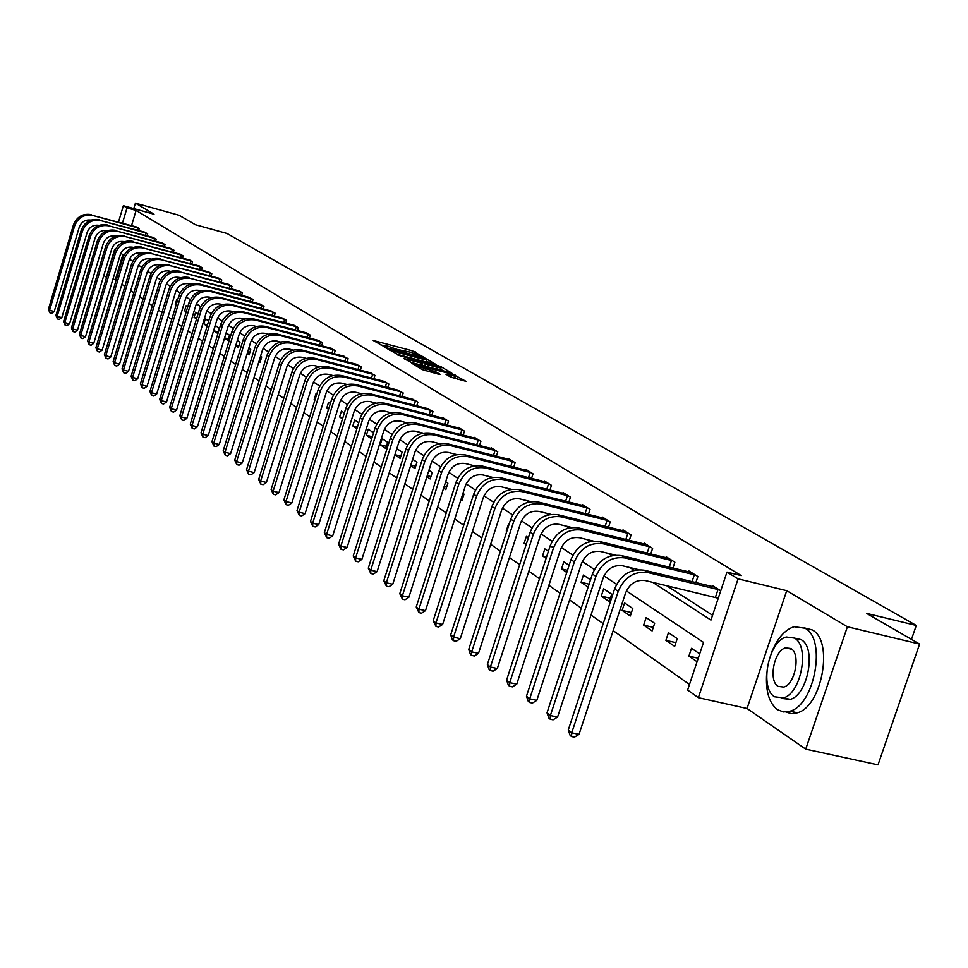 <?xml version="1.0" encoding="UTF-8"?>
<svg xmlns="http://www.w3.org/2000/svg" width="968" height="968" viewBox="0 0 968 968"><rect width="100%" height="100%" fill="white"/><g stroke="black" fill="none" stroke-linecap="round" stroke-linejoin="round"><path stroke-width="1.45" d="M423.609 357.107L412.429 350.827L373.224 340.482L384.223 346.617L385.191 346.798L383.655 345.407L388.083 346.217L403.971 351.88L404.939 352.049L403.366 350.658L410.88 352.291L423.609 357.107M450.616 377.096L466.044 381.356L451.995 373.757L411.666 363.194L422.302 369.619L438.77 374.265L440.041 374.301L435.455 371.615L425.775 368.76C419.979 367.066 417.135 365.904 417.269 365.275L446.647 372.74C452.455 374.447 455.287 375.608 455.154 376.237L445.885 374.205L450.616 377.096M919.6 644.071L878.012 764.865L805.715 749.159L847.387 626.78L919.6 644.071L866.59 613.373L916.272 625.437L227.008 233.469L195.403 224.709L179.128 215.283L135.423 203.135L154.021 214.206L123.372 205.712L127.014 207.914L136.101 210.431L741.282 575.597L726.968 572.1L738.088 578.852L698.364 697.674L687.619 690.051L703.518 642.401L626.393 590.904M847.387 626.78L786.73 590.686L738.088 578.852M436.471 364.754L424.383 357.761L384.828 347.343L397.969 354.53L436.471 364.754M441.045 366.739L451.754 373.079L411.509 362.528L403.934 358.632L422.459 363.315L419.41 361.391L397.848 355.075L438.02 365.662L441.045 366.739L440.779 367.562M135.423 203.135L133.79 208.592M911.481 639.376L916.272 625.437M136.101 210.431L131.551 225.629M666.601 585.664L712.569 615.273M135.944 226.839L139.235 228.533L138.642 230.505M144.305 232.054L147.656 233.784L147.051 235.793M152.835 237.378L156.259 239.132L155.642 241.201M161.547 242.811L165.032 244.601L164.403 246.707M170.428 248.352L173.998 250.192L173.345 252.346M179.503 254.015L183.146 255.891L182.48 258.093M188.772 259.799L192.499 261.711L191.809 263.962M198.246 265.704L202.046 267.664L201.344 269.963M207.914 271.742L211.811 273.738L211.084 276.098M217.812 277.913L221.781 279.958L221.043 282.378M227.916 284.229L231.981 286.31L231.231 288.779M238.249 290.678L242.411 292.808L241.637 295.337M248.824 297.273L253.084 299.451L252.285 302.052M259.642 304.025L263.998 306.251L263.175 308.913M270.713 310.934L275.166 313.209L274.331 315.943M282.039 318L286.601 320.335L285.741 323.143M293.643 325.236L298.313 327.632L297.43 330.511M305.525 332.653L310.317 335.109L309.397 338.062M317.698 340.252L322.598 342.757L321.666 345.794M330.173 348.044L335.206 350.61L334.226 353.719M342.962 356.018L348.117 358.656L347.113 361.851M356.067 364.21L361.354 366.908L360.326 370.2M369.522 372.595L374.943 375.366L373.89 378.754M383.316 381.211L388.894 384.054L387.793 387.539M397.485 390.056L403.208 392.972L402.071 396.553M412.029 399.131L417.898 402.131L416.736 405.822M426.961 408.46L432.999 411.533L431.801 415.332M442.315 418.043L442.497 417.45L448.523 421.201L447.276 425.121M458.094 427.892L458.287 427.287L464.471 431.135L463.188 435.176M474.32 438.02L474.514 437.391L480.878 441.36L479.547 445.534M491.006 448.45L491.212 447.797L497.758 451.874L496.378 456.182M508.176 459.171L508.394 458.505L515.133 462.704L513.706 467.145M525.854 470.206L526.084 469.516L533.029 473.848L531.541 478.434M544.064 481.58L544.294 480.866L551.457 485.331L549.921 490.074M562.832 493.305L563.073 492.567L570.442 497.153L568.857 502.065M582.179 505.381L582.433 504.618L590.032 509.362L588.375 514.444M602.132 517.844L602.386 517.057L610.239 521.946L608.509 527.209M622.714 530.706L622.993 529.883L631.088 534.929L629.297 540.386M643.974 543.98L644.252 543.133L652.614 548.348L650.75 553.999M665.936 557.701L666.226 556.818L674.865 562.202L672.929 568.071M688.623 571.882L688.926 570.963L697.867 576.529L695.835 582.627M716.501 597.679L718.099 598.684M712.085 586.535L712.4 585.592L720.736 590.783M122.851 254.681L115.361 279.692L116.124 280.224M121.883 284.289L124.884 286.407M130.728 290.521L133.85 292.723M139.755 296.886L142.998 299.173M148.987 303.395L152.363 305.779M158.425 310.05L161.946 312.531M168.081 316.863L171.747 319.44M177.955 323.82L181.766 326.506M188.07 330.947L192.027 333.742M198.416 338.243L202.542 341.147M209.015 345.709L213.299 348.734M219.857 353.356L224.322 356.514M230.977 361.197L235.623 364.476M242.363 369.231L247.203 372.632M254.039 377.459L259.073 381.005M266.018 385.905L271.246 389.596M278.288 394.557L283.745 398.405M290.896 403.438L296.571 407.443M303.831 412.562L309.736 416.724M317.105 421.927L323.264 426.259M330.741 431.534L337.154 436.06M344.753 441.42L351.432 446.127M359.164 451.572L366.122 456.485M373.975 462.014L381.223 467.133M389.209 472.759L396.771 478.083M404.89 483.806L412.767 489.372M421.032 495.192L429.248 500.988M437.645 506.905L446.236 512.955M454.779 518.981L463.732 525.297M472.444 531.432L481.786 538.026M490.655 544.27L500.42 551.155M509.446 557.52L519.647 564.719M528.843 571.205L539.503 578.719M548.88 585.325L560.024 593.19M569.595 599.93L581.248 608.146M591.012 615.031L603.209 623.634M613.168 630.652L689.482 684.461M125.973 270.641L126.505 271.004L127.389 265.934M167.754 293.304L166.266 298.241M177.628 299.995L176.781 299.427L175.281 304.4L176.115 304.981M187.732 306.844L186.11 305.743L184.585 310.776L186.207 311.89M198.077 313.85L195.633 312.192L194.084 317.286L196.528 318.956M208.664 321.025L205.373 318.799L203.8 323.941L207.091 326.192M213.734 330.741L217.618 333.391L219.204 328.176L215.319 325.538L213.734 330.741L218.078 331.879M224.516 338.122L227.855 340.409L229.476 335.134L226.125 332.859M235.696 345.782L238.334 347.585L239.967 342.249L237.329 340.458M247.155 353.623L249.054 354.929L250.712 349.533L248.8 348.238M258.904 361.669L260.029 362.443L261.699 356.986L260.573 356.212M270.943 369.909L272.637 364.391M316.717 394.266L315.967 393.758L314.176 399.518L314.927 400.026M330.354 403.511L328.551 402.289L326.736 408.109L328.527 409.343M344.354 413.009L341.45 411.025L339.611 416.93L342.515 418.914M358.753 422.762L354.675 420.003L352.812 425.968L356.877 428.764M373.563 432.793L368.264 429.199L366.364 435.249L371.651 438.879M380.267 444.772L385.712 448.499L387.648 442.352L382.191 438.649L380.267 444.772L386.401 446.309M394.884 454.779L400.135 458.384L402.107 452.141L396.832 448.571M410.65 465.584L414.957 468.524L416.954 462.208L412.646 459.292M426.9 476.704L430.179 478.954L432.212 472.553L428.921 470.315M443.622 488.162L445.825 489.663L447.894 483.177L445.679 481.677M460.853 499.96L461.917 500.686L464.023 494.116L462.958 493.39M508.974 524.583L508.454 524.232L506.252 531.045L506.784 531.408M528.371 537.724L526.362 536.369L524.124 543.278L526.132 544.657M548.396 551.3L544.815 548.868L542.54 555.886L546.121 558.342M569.099 565.336L563.824 561.767L561.513 568.881L566.776 572.487M590.504 579.844L583.438 575.053L581.078 582.288L588.133 587.116M601.273 596.106L609.211 601.551L611.643 594.17L603.681 588.774L601.273 596.106L610.3 598.236M622.121 610.385L630.313 615.999L632.794 608.509L624.578 602.931L622.121 610.385L631.451 612.562M643.647 625.122L652.117 630.93L654.646 623.319L646.152 617.56L643.647 625.122L653.303 627.361M665.899 640.356L674.66 646.358L677.225 638.626L668.452 632.673L665.899 640.356L675.882 642.655M699.695 653.848L691.503 648.306L688.901 656.11L697.069 661.713M786.73 590.686L747.042 708.479L805.715 749.159M747.042 708.479L698.364 697.674M115.361 279.692L112.978 279.05M106.589 277.356L103.794 275.505M652.759 582.349L710.96 620.089L726.968 572.1M438.322 443.356L439.012 443.804M454.948 454.125L455.904 454.742M472.057 465.221L473.304 466.019M489.699 476.655L491.236 477.647M507.885 488.441L509.725 489.639M526.628 500.601L528.806 502.005M545.976 513.137L548.505 514.782M565.953 526.084L568.857 527.971M586.584 539.454L589.887 541.596M607.904 553.285L611.631 555.692M629.95 567.575L634.125 570.273M127.014 207.914L122.464 223.136M114.091 236.773L114.369 235.841M118.495 222.047L123.372 205.712M115.204 249.575L114.672 249.212L106.286 277.284M616.568 584.333L603.971 575.924M594.34 569.499L582.3 561.464M572.862 555.16L561.343 547.464M552.099 541.293L541.064 533.925M532.001 527.862L521.437 520.82M512.532 514.879L502.428 508.127M493.692 502.295L484 495.822M475.421 490.098L466.128 483.891M457.707 478.265L448.801 472.324M440.537 466.794L431.982 461.095M423.863 455.662L415.659 450.193M407.673 444.856L399.808 439.605M391.943 434.354L384.393 429.308M376.673 424.153L369.413 419.313M361.814 414.231L354.845 409.585M347.367 404.588L340.675 400.123M333.319 395.21L326.881 390.915M319.634 386.075L313.45 381.949M306.324 377.181L300.382 373.212M293.352 368.518L287.641 364.706M280.72 360.084L275.227 356.418M268.402 351.856L263.114 348.335M256.399 343.846L251.317 340.446M244.686 336.029L239.798 332.762M233.264 328.406L228.557 325.26M222.12 320.952L217.594 317.94M211.242 313.692L206.886 310.788M200.618 306.602L196.419 303.807M190.236 299.669L186.207 296.982M180.108 292.905L176.224 290.315M170.199 286.286L166.46 283.793M160.519 279.825L156.925 277.429M151.044 273.508L147.584 271.197M141.788 267.325L138.46 265.099M132.737 261.275L129.53 259.134M123.88 255.358L120.794 253.301M175.281 304.4L176.224 304.654M184.585 310.776L186.401 311.26M194.084 317.286L196.819 318M203.8 323.941L207.491 324.909M224.588 337.88L228.339 338.861M235.865 345.225L238.818 345.987M247.421 352.739L249.562 353.296M259.279 360.435L260.537 360.761M314.176 399.518L315.024 399.736M326.736 408.109L328.757 408.629M339.611 416.93L342.878 417.765M352.812 425.968L357.386 427.13M366.364 435.249L372.317 436.749M394.92 454.645L400.849 456.122M410.843 464.991L415.683 466.201M427.227 475.639L430.941 476.559M444.118 486.589L446.611 487.194M461.53 497.854L462.74 498.145M524.124 543.278L526.398 543.822M542.54 555.886L546.593 556.854M561.513 568.881L567.49 570.297M581.078 582.288L589.088 584.176M688.901 656.11L698.23 658.24M403.184 350.839L399.566 349.871M383.473 345.588L380.17 344.705M429.852 363L426.598 361.112M425.363 358.584L388.785 348.746L399.639 353.017L422.641 359.14L426.973 359.927L425.363 358.584M440.597 369.256L443.719 371.059M437.354 367.38L440.984 368.034C441.093 367.416 438.298 366.279 432.599 364.609L422.411 362.189L428.401 364.996L437.354 367.38L436.774 369.219M440.392 370.187L440.984 368.034M423.815 365.795L422.012 364.73M457.937 379.335L454.766 377.484M136.899 227.081L92.771 215.453L138.363 227.988M90.883 220.099C85.281 219.421 81.409 221.781 79.255 227.202L54.232 311.49L51.752 313.293L49.9 312.821L48.4 309.324L73.374 225.108C76.787 216.687 82.837 213.19 91.5 214.642M48.4 309.324L49.598 310.292L74.621 225.943C78.033 217.498 84.083 214.013 92.771 215.453M49.9 312.821L49.598 310.292L54.232 311.49M137.045 230.069L137.722 227.795M766.656 673.716C765.506 691.079 769.1 703.058 777.425 709.641L783.463 711.952L790.118 711.165C814.899 704.728 826.599 638.832 804.977 628.208L794.05 626.72C784.467 629.89 776.784 638.989 771.012 654.017M785.907 712.024L791.437 713.634L797.39 712.787C822.231 706.386 833.908 640.562 812.212 629.926L804.493 627.917M794.994 638.202L801.105 639.654C816.665 647.483 808.074 694.915 790.227 699.38L781.406 698.376M794.438 638.081L786.415 637.005C768.556 640.635 759.154 688.018 774.594 696.779L783.535 697.867C801.335 693.39 809.95 645.898 794.438 638.081M778.115 686.372L783.765 687.074C795.248 684.279 800.899 653.69 790.904 648.536L785.629 647.846C774.134 650.278 768.156 680.831 778.115 686.372M897.868 707.185L901.014 698.037M145.273 232.296L100.769 220.595L146.773 233.227M99.002 225.326C93.291 224.564 89.334 226.948 87.132 232.477L61.819 317.601L59.302 319.416L57.439 318.944L55.914 315.411L81.179 230.348C84.627 221.841 90.726 218.32 99.474 219.772M55.914 315.411L57.136 316.391L82.437 231.195C85.898 222.676 92.008 219.143 100.769 220.595M57.439 318.944L57.136 316.391L61.819 317.601M145.43 235.345L146.132 233.034M153.827 237.62L108.936 225.859L155.352 238.576M107.279 230.65C101.471 229.803 97.429 232.199 95.154 237.85L69.551 323.832L67.01 325.671L65.122 325.188L63.585 321.618L89.141 235.696C92.625 227.105 98.784 223.535 107.617 224.999M63.585 321.618L64.82 322.622L90.423 236.567C93.92 227.964 100.091 224.394 108.936 225.859M65.122 325.188L64.82 322.622L69.551 323.832M153.985 240.742L154.698 238.37M162.551 243.065L117.273 231.219L164.112 244.033M115.737 236.107C109.82 235.163 105.693 237.571 103.358 243.343L77.452 330.197L74.875 332.048L72.975 331.564L71.402 327.946L97.26 241.165C100.793 232.477 107.012 228.871 115.918 230.348M71.402 327.946L72.673 328.975L98.579 242.048C102.112 233.348 108.343 229.743 117.273 231.219M72.975 331.564L72.673 328.975L77.452 330.197M162.721 246.247L163.459 243.827M171.469 248.607L125.779 236.688L173.054 249.599M124.376 241.661L124.303 241.649C118.302 240.657 114.103 243.101 111.719 248.945L85.511 336.695L82.909 338.57L80.985 338.074L79.4 334.42L105.56 246.743C109.13 237.971 115.41 234.329 124.4 235.805M79.4 334.42L80.695 335.46L106.903 247.651C110.485 238.866 116.777 235.212 125.779 236.688M80.985 338.074L80.695 335.46L85.511 336.695M171.638 251.874L172.389 249.393M180.556 254.281L134.479 242.278L182.19 255.286M133.197 247.348L132.979 247.288C126.917 246.296 122.682 248.764 120.274 254.681L93.739 343.325L91.113 345.213L89.177 344.717L87.556 341.014L114.042 252.442C117.648 243.573 123.989 239.895 133.064 241.383M87.556 341.014L88.887 342.091L115.41 253.362C119.028 244.481 125.38 240.79 134.479 242.278M89.177 344.717L88.887 342.091L93.739 343.325M180.75 257.621L181.512 255.08M189.849 260.065L143.349 247.989L191.519 261.106M142.211 253.156L141.836 253.047C135.714 252.055 131.442 254.548 129.01 260.525L102.16 350.101L99.498 352.013L97.538 351.517L95.892 347.766L122.694 258.262C126.348 249.308 132.749 245.569 141.921 247.07M95.892 347.766L97.248 348.855L124.098 259.206C127.764 250.228 134.177 246.501 143.349 247.989M97.538 351.517L97.248 348.855L102.16 350.101M190.043 263.49L190.829 260.888M199.347 265.982L152.424 253.834L201.042 267.035M151.431 259.085L150.887 258.94C144.716 257.948 140.396 260.465 137.928 266.502L110.751 357.035L108.053 358.959L106.081 358.45L104.411 354.651L131.539 264.203C135.242 255.153 141.703 251.377 150.96 252.89M104.411 354.651L105.802 355.776L132.979 265.171C136.682 256.109 143.167 252.321 152.424 253.834M106.081 358.45L105.802 355.776L110.751 357.035M199.553 269.479L200.352 266.817M209.052 272.02L161.704 259.799L210.782 273.097M160.857 265.159L160.143 264.966C153.912 263.962 149.544 266.502 147.051 272.613L119.536 364.113L116.801 366.049L114.805 365.541L113.123 361.705L140.59 270.29C144.317 261.13 150.863 257.319 160.204 258.831M113.123 361.705L114.526 362.843L142.054 271.27C145.793 262.11 152.351 258.287 161.704 259.799M114.805 365.541L114.526 362.843L119.536 364.113M209.257 275.602L210.08 272.891M218.962 278.203L171.179 265.897L220.728 279.304M170.501 271.355L169.606 271.113C163.314 270.108 158.897 272.686 156.38 278.857L128.514 371.337L125.755 373.297L123.735 372.789L122.016 368.905L149.834 276.497C153.609 267.253 160.216 263.381 169.654 264.905M122.016 368.905L123.456 370.066L151.335 277.513C155.122 268.245 161.741 264.373 171.179 265.897M123.735 372.789L123.456 370.066L128.514 371.337M219.179 281.869L220.026 279.087M229.101 284.507L180.883 272.129L230.904 285.645M180.351 277.695L179.286 277.417C172.921 276.4 168.468 279.002 165.915 285.245L137.686 378.742L134.891 380.714L132.858 380.206L131.116 376.262L159.284 282.85C163.108 273.496 169.787 269.588 179.31 271.125M131.116 376.262L132.592 377.459L160.809 283.89C164.645 274.513 171.336 270.592 180.883 272.129M132.858 380.206L132.592 377.459L137.686 378.742M229.331 288.27L230.202 285.415M239.459 290.969L190.793 278.506L241.31 292.118M190.442 284.193L189.171 283.842C182.758 282.825 178.257 285.475 175.668 291.779L147.076 386.305L144.244 388.301L142.187 387.781L140.421 383.788L168.952 289.359C172.824 279.897 179.564 275.94 189.183 277.477M140.421 383.788L141.933 385.01L170.513 290.412C174.397 280.938 181.161 276.969 190.793 278.506M142.187 387.781L141.933 385.01L147.076 386.305M239.701 294.829L240.596 291.9M250.059 297.575L199.299 283.975L200.933 285.04L251.958 298.749M200.775 290.823L199.299 290.436C192.813 289.408 188.264 292.082 185.65 298.459L156.683 394.036L153.815 396.057L151.734 395.537L149.931 391.495L178.838 296.002C182.758 286.443 189.583 282.426 199.299 283.975M149.931 391.495L151.48 392.742L180.447 297.079C184.368 287.496 191.204 283.479 200.933 285.04M151.734 395.537L151.48 392.742L156.683 394.036M250.313 301.52L251.232 298.531M260.912 304.327L209.632 290.63L211.314 291.707L262.848 305.537M211.351 297.624L209.657 297.176C203.111 296.135 198.501 298.846 195.851 305.307L166.508 401.962L163.604 403.995L161.499 403.474L159.672 399.373L188.954 302.803C192.934 293.135 199.819 289.069 209.632 290.63M159.672 399.373L161.257 400.655L190.599 303.916C194.58 294.224 201.489 290.158 211.314 291.707M161.499 403.474L161.257 400.655L166.508 401.962M261.166 308.381L262.11 305.307M272.008 311.248L220.22 297.442L221.938 298.543L273.992 312.483M222.18 304.581L220.256 304.073C213.638 303.032 208.991 305.779 206.305 312.301L176.563 410.069L173.623 412.114L171.493 411.594L169.642 407.431L199.311 309.772C203.341 299.983 210.31 295.869 220.22 297.442M169.642 407.431L171.251 408.75L201.005 310.897C205.034 301.096 212.016 296.982 221.938 298.543M171.493 411.594L171.251 408.75L176.563 410.069M272.274 315.399L273.254 312.253M283.37 318.327L231.062 304.412L232.828 305.549L285.403 319.585M233.276 311.708L231.122 311.127C224.431 310.087 219.724 312.87 217.013 319.476L186.86 418.358L183.872 420.439L181.73 419.906L179.842 415.695L209.923 316.899C214.001 307.001 221.043 302.839 231.062 304.412M179.842 415.695L181.5 417.039L211.641 318.061C215.731 308.139 222.785 303.964 232.828 305.549M181.73 419.906L181.5 417.039L186.86 418.358M283.648 322.586L284.652 319.355M294.998 325.563L242.157 311.551L243.96 312.712L297.079 326.869M244.638 319.004L242.242 318.363C235.478 317.31 230.723 320.13 227.964 326.821L197.399 426.852L194.374 428.957L192.208 428.425L190.285 424.153L220.789 324.207C224.915 314.189 232.042 309.966 242.157 311.551M190.285 424.153L191.991 425.521L222.555 325.393C226.681 315.35 233.82 311.127 243.96 312.712M192.208 428.425L191.991 425.521L197.399 426.852M295.3 329.943L296.317 326.627M306.916 332.992L253.531 318.871L255.383 320.057L309.046 334.323M256.29 326.482L253.628 325.768C246.804 324.716 241.988 327.571 239.193 334.335L208.205 435.564L205.143 437.681L202.953 437.149L200.993 432.805L231.921 331.685C236.095 321.545 243.307 317.274 253.531 318.871M200.993 432.805L202.736 434.221L233.724 332.895C237.91 322.743 245.134 318.46 255.383 320.057M202.953 437.149L202.736 434.221L208.205 435.564M307.231 337.481L308.284 334.081M319.125 340.591L265.184 326.361L267.083 327.583L321.315 341.958M268.245 334.141L265.305 333.367C258.396 332.302 253.531 335.194 250.712 342.043L219.276 444.481L216.167 446.623L213.952 446.079L211.956 441.686L243.319 339.357C247.554 329.096 254.85 324.764 265.184 326.361M211.956 441.686L213.746 443.126L245.17 340.603C249.417 330.318 256.726 325.974 267.083 327.583M213.952 446.079L213.746 443.126L219.276 444.481M319.44 345.213L320.529 341.716M331.637 348.383L277.126 334.045L279.074 335.291L333.875 349.787M280.502 341.994L277.259 341.147C270.29 340.083 265.365 343.011 262.497 349.944L230.614 453.617L227.468 455.783L225.229 455.238L223.197 450.786L255.007 347.209C259.303 336.828 266.672 332.435 277.126 334.045M223.197 450.786L225.024 452.262L256.907 348.492C261.215 338.086 268.596 333.682 279.074 335.291M225.229 455.238L225.024 452.262L230.614 453.617M331.964 353.126L333.089 349.545M344.463 356.381L289.372 341.922L291.368 343.204L346.762 357.809M293.074 350.065L289.529 349.133C282.487 348.056 277.501 351.033 274.597 358.051L242.254 462.994L239.048 465.172L236.785 464.628L234.728 460.102L266.999 355.268C271.355 344.753 278.808 340.3 289.372 341.922M234.728 460.102L236.603 461.627L268.947 356.575C273.303 346.048 280.781 341.583 291.368 343.204M236.785 464.628L236.603 461.627L242.254 462.994M344.802 361.245L345.951 357.555M357.615 364.573L301.931 350.005L303.976 351.311L359.963 366.037M305.985 358.329L302.125 357.313C294.986 356.236 289.952 359.261 287.012 366.364L254.185 472.602L250.93 474.816L248.643 474.259L246.537 469.674L279.292 363.532C283.709 352.884 291.259 348.371 301.931 350.005M246.537 469.674L248.461 471.222L281.289 364.875C285.717 354.215 293.28 349.69 303.976 351.311M248.643 474.259L248.461 471.222L254.185 472.602M357.966 369.582L359.152 365.783M371.095 372.97L314.818 358.293L316.923 359.636L373.515 374.483M319.234 366.811L315.036 365.722C307.824 364.634 302.73 367.695 299.741 374.894L266.418 482.463L263.127 484.702L260.815 484.145L258.674 479.487L291.912 372.014C296.389 361.233 304.025 356.66 314.818 358.293M258.674 479.487L260.646 481.084L293.957 373.394C298.447 362.589 306.094 358.003 316.923 359.636M260.815 484.145L260.646 481.084L266.418 482.463M371.47 378.125L372.692 374.229M384.937 381.598L328.043 366.799L330.197 368.179L387.418 383.146M332.847 375.524L328.285 374.338C321.001 373.249 315.834 376.358 312.809 383.643L278.978 492.591L275.638 494.842L273.303 494.285L271.113 489.554L304.859 380.726C309.397 369.8 317.129 365.154 328.043 366.799M271.113 489.554L273.133 491.187L306.965 382.142C311.514 371.192 319.259 366.545 330.197 368.179M273.303 494.285L273.133 491.187L278.978 492.591M385.337 386.897L386.595 382.88M399.155 390.443L341.631 375.536L343.834 376.951L401.696 392.04M346.834 384.477L341.898 383.195C334.517 382.094 329.301 385.24 326.228 392.633L291.876 502.985L288.476 505.26L286.117 504.703L283.89 499.887L318.145 389.656C322.755 378.597 330.584 373.89 341.631 375.536M283.89 499.887L285.971 501.569L320.311 391.108C324.933 380.025 332.774 375.306 343.834 376.951M286.117 504.703L285.971 501.569L291.876 502.985M399.554 395.9L400.861 391.774M413.735 399.542L355.571 384.502L357.845 385.966L416.361 401.163M361.221 393.661L355.873 392.282C348.407 391.193 343.12 394.375 340.01 401.865L305.114 513.645L301.665 515.956L299.281 515.387L297.007 510.511L331.806 398.84C336.477 387.624 344.402 382.844 355.571 384.502M297.007 510.511L299.136 512.229L334.033 400.329C338.715 389.1 346.653 384.308 357.845 385.966M299.281 515.387L299.136 512.229L305.114 513.645M414.159 405.156L415.502 400.897M428.727 408.871L369.909 393.722L372.244 395.222L431.413 410.541M376.007 403.111L370.236 401.623C362.685 400.522 357.337 403.765 354.167 411.352L318.726 524.62L315.217 526.943L312.797 526.374L310.486 521.413L345.842 408.266C350.585 396.904 358.608 392.064 369.909 393.722M310.486 521.413L312.676 523.192L348.117 409.803C352.872 398.417 360.919 393.565 372.244 395.222M312.797 526.374L312.676 523.192L318.726 524.62M429.163 414.655L430.542 410.275M444.118 418.466L384.635 403.196L387.031 404.745L446.889 420.185M391.217 412.828L384.998 411.231C377.363 410.117 371.942 413.409 368.723 421.092L332.702 535.885L329.144 538.244L326.7 537.663L324.341 532.618L360.253 417.97C365.081 406.451 373.2 401.526 384.635 403.196M324.341 532.618L326.591 534.445L362.613 419.543C367.441 408 375.572 403.063 387.031 404.745M326.7 537.663L326.591 534.445L332.702 535.885M444.578 424.432L446.006 419.918M459.957 428.328L399.784 412.937L402.24 414.522L462.789 430.094M406.875 422.81L400.171 421.104C392.451 419.991 386.958 423.331 383.691 431.123L347.089 547.464L343.471 549.848L340.99 549.279L338.582 544.149L375.088 427.941C379.976 416.264 388.204 411.267 399.784 412.937M338.582 544.149L340.893 546.025L377.508 429.562C382.408 417.861 390.649 412.852 402.24 414.522M340.99 549.279L340.893 546.025L347.089 547.464M460.417 434.475L461.905 429.816M476.232 438.468L415.357 422.956L417.898 424.589L479.148 440.283M423.004 433.095L415.78 431.256C407.976 430.143 402.41 433.543 399.094 441.444L361.875 559.383L358.196 561.791L355.692 561.21L353.223 555.995L390.346 438.189C395.307 426.356 403.644 421.274 415.357 422.956M353.223 555.995L355.607 557.931L392.826 439.859C397.812 428.001 406.161 422.907 417.898 424.589M355.692 561.21L355.607 557.931L361.875 559.383M476.716 444.808L478.252 440.004M492.978 448.898L431.389 433.265L434.003 434.947L495.979 450.773M439.617 443.683L431.849 441.711C423.948 440.597 418.309 444.046 414.933 452.056L377.084 571.64L373.346 574.084L370.817 573.504L368.288 568.192L406.04 448.741C411.085 436.737 419.531 431.583 431.389 433.265M368.288 568.192L370.744 570.176L408.605 450.459C413.663 438.431 422.121 433.253 434.003 434.947M370.817 573.504L370.744 570.176L377.084 571.64M493.474 455.444L495.071 450.483M510.209 459.631L447.894 443.889L450.58 445.619L513.306 461.554M456.739 454.573L448.402 452.467C440.392 451.354 434.668 454.851 431.256 462.982L392.742 584.261L388.942 586.729L386.377 586.148L383.8 580.752L422.205 459.606C427.336 447.434 435.89 442.182 447.894 443.889M383.8 580.752L386.329 582.796L424.843 461.385C429.974 449.176 438.564 443.913 450.58 445.619M386.377 586.148L386.329 582.796L392.742 584.261M510.729 466.394L512.375 461.276M527.947 470.69L464.882 454.815L467.653 456.594L531.142 472.674M474.393 465.802L465.439 463.551C457.332 462.426 451.536 465.995 448.051 474.235L408.871 597.256L405.011 599.761L402.41 599.168L399.784 593.674L438.843 470.799C444.058 458.445 452.734 453.109 464.882 454.815M399.784 593.674L402.385 595.78L441.565 472.626C446.792 460.236 455.48 454.899 467.653 456.594M402.41 599.168L402.385 595.78L408.871 597.256M528.492 477.672L530.198 472.372M546.23 482.064L482.391 466.08L485.246 467.919L549.509 484.109M492.603 477.381L482.996 474.973C474.78 473.848 468.911 477.466 465.366 485.839L425.496 610.651L421.552 613.18L418.926 612.587L416.24 606.996L456.001 482.33C461.3 469.795 470.097 464.374 482.391 466.08M416.24 606.996L418.926 609.162L458.796 484.206C464.108 471.646 472.928 466.213 485.246 467.919M418.926 612.587L418.926 609.162L425.496 610.651M546.787 489.288L548.553 483.819M565.058 493.801L500.444 477.696L503.384 479.584L568.446 495.906M511.406 489.324L501.085 486.747C492.772 485.621 486.819 489.3 483.226 497.794L442.618 624.445L438.613 627.01L435.951 626.417L433.204 620.718L473.679 494.212C479.075 481.483 487.993 475.978 500.444 477.696M433.204 620.718L435.963 622.956L476.571 496.161C481.967 483.395 490.909 477.877 503.384 479.584M435.951 626.417L435.963 622.956L442.618 624.445M565.639 501.267L567.478 495.604M584.478 505.901L519.066 489.663L522.103 491.623L587.963 508.067M530.839 501.642L519.755 498.895C511.334 497.758 505.296 501.509 501.63 510.124L460.284 638.686L456.206 641.276L453.508 640.671L452.371 639.751L450.689 634.875L491.913 506.482C497.395 493.559 506.445 487.945 519.066 489.663M450.689 634.875L453.544 637.186L494.89 508.478C500.396 495.519 509.458 489.905 522.103 491.623M453.508 640.671L453.544 637.186L460.284 638.686M585.071 513.621L586.983 507.764M604.504 518.376L538.269 502.017L541.402 504.038L608.11 520.615M550.925 514.359L539.019 511.419C530.488 510.281 524.354 514.093 520.639 522.853L478.507 653.364L474.356 655.989L471.622 655.384L470.448 654.428L468.73 649.467L510.741 519.126C516.319 505.998 525.491 500.299 538.269 502.017M468.73 649.467L471.682 651.851L513.802 521.195C519.405 508.031 528.601 502.319 541.402 504.038M471.622 655.384L471.682 651.851L478.507 653.364M605.121 526.374L607.105 520.3M625.171 531.25L558.1 514.77L561.331 516.864L628.885 533.562M571.689 527.487L558.899 524.354C550.26 523.216 544.04 527.1 540.253 535.994L497.322 668.525L493.087 671.175L490.316 670.57L489.094 669.578L487.364 664.544L530.161 532.182C535.836 518.86 545.153 513.052 558.1 514.77M487.364 664.544L490.401 667L533.332 534.324C539.031 520.953 548.36 515.133 561.331 516.864M490.316 670.57L490.401 667L497.322 668.525M625.812 539.527L627.869 533.247M646.503 544.536L578.574 527.947L581.913 530.101L650.351 546.932M593.19 541.064L579.433 537.712C570.684 536.574 564.368 540.531 560.508 549.57L516.743 684.17L512.423 686.869L509.628 686.251L508.369 685.235L506.591 680.105L550.223 545.674C556.007 532.134 565.457 526.229 578.574 527.947M506.591 680.105L509.737 682.646L553.502 547.876C559.298 534.3 568.773 528.371 581.913 530.101M509.628 686.251L509.737 682.646L516.743 684.17M647.168 553.127L649.31 546.605M668.549 558.27L599.736 541.56L603.197 543.786L672.518 560.738M615.479 555.112L600.656 551.518C591.787 550.381 585.386 554.41 581.453 563.594L536.816 700.348L532.412 703.07L529.569 702.465L528.274 701.401L526.471 696.186L570.963 559.613C576.855 545.855 586.439 539.829 599.736 541.56M526.471 696.186L529.714 698.823L574.351 561.9C580.255 548.094 589.875 542.056 603.197 543.786M529.569 702.465L529.714 698.823L536.816 700.348M669.227 567.175L671.465 560.411M691.333 572.463L621.613 555.632L625.195 557.931L695.435 575.016M638.59 569.644L622.605 565.796C613.615 564.659 607.117 568.76 603.112 578.102L557.568 717.07L553.079 719.829L550.199 719.212L548.856 718.123L547.017 712.823L592.404 574.036C598.405 560.036 608.146 553.914 621.613 555.632M547.017 712.823L550.369 715.534L595.913 576.384C601.927 562.36 611.691 556.213 625.195 557.931M550.199 719.212L550.369 715.534L557.568 717.07M692.035 581.707L694.371 574.689M714.892 587.14L644.252 570.2L647.955 572.572L719.139 589.778M718.256 598.224L645.317 580.57C636.194 579.433 629.599 583.619 625.522 593.106L579.033 734.373L574.447 737.156L571.531 736.551L570.14 735.414L568.264 730.017L614.595 588.943C620.706 574.726 630.591 568.47 644.252 570.2M568.264 730.017L571.737 732.824L618.225 591.387C624.36 577.122 634.27 570.854 647.955 572.572M571.531 736.551L571.737 732.824L579.033 734.373M715.413 597.341L718.05 589.452M411.884 352.57L412.429 350.827M414.861 353.489L415.369 351.88M388.591 349.69L388.846 348.867M389.814 350.416L390.08 349.593M399.07 354.82L399.639 353.017M422.072 360.931L422.641 359.14M405.144 359.479L405.326 358.874M420.499 364.912L421.092 363.06M437.826 366.267L438.02 365.662M422.157 363L422.411 362.189M424.698 366.025L425.363 363.907M427.82 366.848L428.401 364.996M450.979 377.29L451.524 375.572M425.17 370.671L425.775 368.76M431.764 372.414L432.369 370.514M434.934 373.249L435.455 371.615M451.802 374.374L451.995 373.757M454.803 375.657L455.057 374.858M73.374 225.108L74.621 225.943M81.179 230.348L82.437 231.195M89.141 235.696L90.423 236.567M97.26 241.165L98.579 242.048M105.56 246.743L106.903 247.651M114.042 252.442L115.41 253.362M122.694 258.262L124.098 259.206M131.539 264.203L132.979 265.171M140.59 270.29L142.054 271.27M149.834 276.497L151.335 277.513M159.284 282.85L160.809 283.89M168.952 289.359L170.513 290.412M178.838 296.002L180.447 297.079M188.954 302.803L190.599 303.916M199.311 309.772L201.005 310.897M209.923 316.899L211.641 318.061M220.789 324.207L222.555 325.393M231.921 331.685L233.724 332.895M243.319 339.357L245.17 340.603M255.007 347.209L256.907 348.492M266.999 355.268L268.947 356.575M279.292 363.532L281.289 364.875M291.912 372.014L293.957 373.394M304.859 380.726L306.965 382.142M318.145 389.656L320.311 391.108M331.806 398.84L334.033 400.329M345.842 408.266L348.117 409.803M360.253 417.97L362.613 419.543M375.088 427.941L377.508 429.562M390.346 438.189L392.826 439.859M406.04 448.741L408.605 450.459M422.205 459.606L424.843 461.385M438.843 470.799L441.565 472.626M456.001 482.33L458.796 484.206M473.679 494.212L476.571 496.161M491.913 506.482L494.89 508.478M510.741 519.126L513.802 521.195M530.161 532.182L533.332 534.324M550.223 545.674L553.502 547.876M570.963 559.613L574.351 561.9M592.404 574.036L595.913 576.384M614.595 588.943L618.225 591.387M403.063 351.602L403.269 350.948M383.352 346.363L383.57 345.697M388.495 349.629L388.761 348.807M426.295 362.056L426.973 359.927M421.842 365.263L422.459 363.315M422.012 362.915L422.278 362.092M454.464 378.415L455.154 376.237M416.906 366.424L417.184 365.553M791.921 649.322L785.629 647.846M790.227 699.38L783.535 697.867M790.118 711.165L797.39 712.787"/></g></svg>

